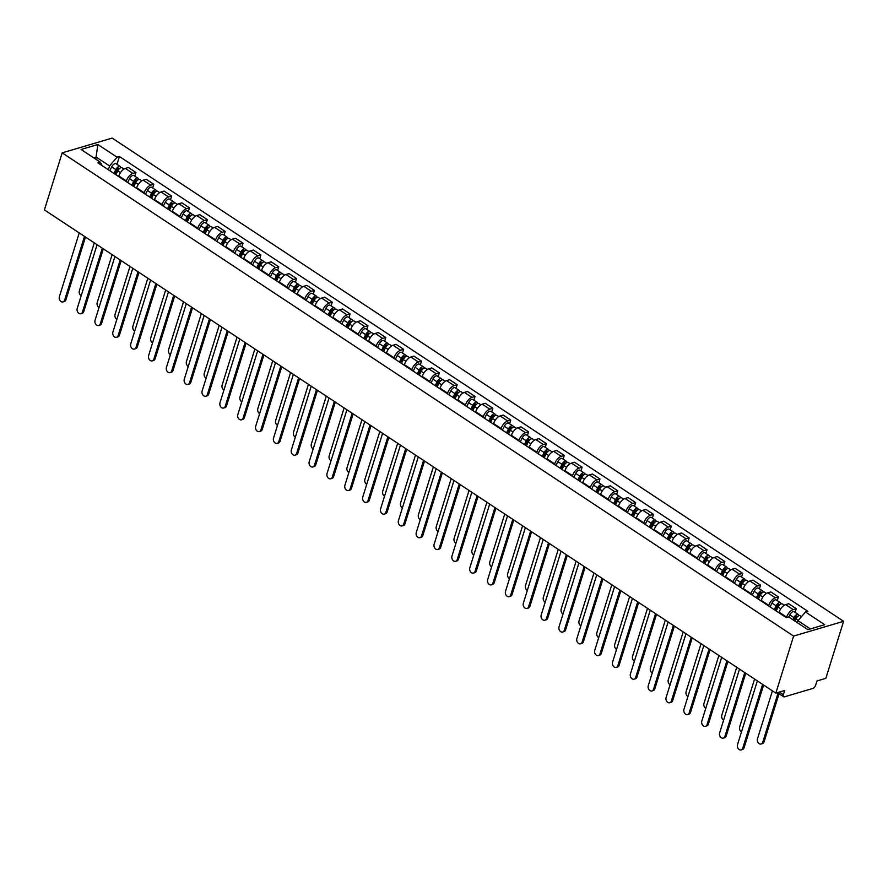 <?xml version="1.0" encoding="UTF-8"?>
<svg xmlns="http://www.w3.org/2000/svg" width="888" height="888" viewBox="0 0 888 888"><rect width="100%" height="100%" fill="white"/><g stroke="black" fill="none" stroke-linecap="round" stroke-linejoin="round"><path stroke-width="1.33" d="M775.835 693.117L784.681 690.498L783.383 694.694A3.152 1.554 123.4 0 0 783.638 696.736A3.152 1.554 123.4 0 0 784.537 696.803L812.831 688.444A3.152 1.554 123.4 0 0 815.672 685.148L816.982 680.963L825.829 678.343L843.6 621.3L112.166 138.095L62.171 152.858L793.606 636.074L775.835 693.117L44.4 209.912L62.171 152.858M843.6 621.3L793.606 636.074M786.524 617.604L786.657 617.171A7.248 3.585 -56.6 0 1 793.195 609.59L796.247 608.691L788.699 603.707L785.647 604.606A7.248 3.585 123.4 0 0 779.109 612.187L778.931 612.753M795.093 612.376L796.247 608.691M768.631 605.949L768.808 605.383A7.248 3.585 -56.6 0 1 775.346 597.802L778.399 596.903L770.851 591.919L767.798 592.818A7.248 3.585 123.4 0 0 761.26 600.388L761.083 600.965M777.255 600.588L778.399 596.903M750.793 594.161L750.971 593.595A7.248 3.585 -56.6 0 1 757.508 586.013L760.55 585.114L753.002 580.13L749.949 581.03A7.248 3.585 123.4 0 0 743.423 588.6L743.234 589.177M759.407 588.8L760.55 585.114M732.944 582.373L733.122 581.807A7.248 3.585 -56.6 0 1 739.66 574.225L742.712 573.326L735.153 568.331L732.112 569.241A7.248 3.585 123.4 0 0 725.574 576.812L725.396 577.389M741.558 577.011L742.712 573.326M715.095 570.584L715.273 570.007A7.248 3.585 -56.6 0 1 721.811 562.437L724.863 561.538L717.315 556.543L714.263 557.453A7.248 3.585 123.4 0 0 707.725 565.023L707.547 565.601M723.709 565.223L724.863 561.538M697.258 558.796L697.435 558.219A7.248 3.585 -56.6 0 1 703.962 550.649L707.015 549.75L699.466 544.755L696.414 545.654A7.248 3.585 123.4 0 0 689.876 553.235L689.699 553.812M705.871 553.435L707.015 549.75M679.409 547.008L679.586 546.431A7.248 3.585 -56.6 0 1 686.124 538.861L689.177 537.962L681.618 532.966L678.576 533.866A7.248 3.585 123.4 0 0 672.038 541.447L671.861 542.013M688.022 541.647L689.177 537.962M661.56 535.22L661.738 534.643A7.248 3.585 -56.6 0 1 668.275 527.072L671.328 526.162L663.78 521.178L660.728 522.077A7.248 3.585 123.4 0 0 654.19 529.659L654.012 530.225M670.174 529.847L671.328 526.162M643.711 523.432L643.889 522.854A7.248 3.585 -56.6 0 1 650.427 515.273L653.479 514.374L645.931 509.39L642.879 510.289A7.248 3.585 123.4 0 0 636.341 517.871L636.163 518.437M652.336 518.059L653.479 514.374M625.874 511.632L626.051 511.066A7.248 3.585 -56.6 0 1 632.589 503.485L635.63 502.586L628.082 497.602L625.03 498.501A7.248 3.585 123.4 0 0 618.503 506.082L618.326 506.648M634.487 506.271L635.63 502.586M608.025 499.844L608.202 499.278A7.248 3.585 -56.6 0 1 614.74 491.697L617.793 490.798L610.245 485.814L607.192 486.713A7.248 3.585 123.4 0 0 600.654 494.294L600.477 494.86M616.638 494.483L617.793 490.798M590.176 488.056L590.354 487.49A7.248 3.585 -56.6 0 1 596.891 479.909L599.944 479.009L592.396 474.026L589.343 474.925A7.248 3.585 123.4 0 0 582.806 482.495L582.628 483.072M598.801 482.695L599.944 479.009M572.338 476.268L572.516 475.702A7.248 3.585 -56.6 0 1 579.054 468.12L582.095 467.221L574.547 462.237L571.495 463.136A7.248 3.585 123.4 0 0 564.968 470.707L564.779 471.284M580.952 470.906L582.095 467.221M554.489 464.48L554.667 463.913A7.248 3.585 -56.6 0 1 561.205 456.332L564.257 455.433L556.698 450.449L553.657 451.348A7.248 3.585 123.4 0 0 547.119 458.918L546.941 459.496M563.103 459.118L564.257 455.433M536.641 452.691L536.818 452.125A7.248 3.585 -56.6 0 1 543.356 444.544L546.409 443.645L538.861 438.65L535.808 439.56A7.248 3.585 123.4 0 0 529.27 447.13L529.093 447.707M545.254 447.33L546.409 443.645M518.803 440.903L518.981 440.326A7.248 3.585 -56.6 0 1 525.507 432.756L528.56 431.857L521.012 426.862L517.959 427.761A7.248 3.585 123.4 0 0 511.421 435.342L511.244 435.919M527.417 435.542L528.56 431.857M500.954 429.115L501.132 428.538A7.248 3.585 -56.6 0 1 507.67 420.968L510.722 420.068L503.163 415.073L500.122 415.973A7.248 3.585 123.4 0 0 493.584 423.554L493.406 424.12M509.568 423.754L510.722 420.068M483.105 417.327L483.283 416.75A7.248 3.585 -56.6 0 1 489.821 409.179L492.873 408.269L485.325 403.285L482.273 404.184A7.248 3.585 123.4 0 0 475.735 411.766L475.557 412.332M491.719 411.965L492.873 408.269M465.257 405.539L465.434 404.961A7.248 3.585 -56.6 0 1 471.972 397.391L475.025 396.481L467.477 391.497L464.424 392.396A7.248 3.585 123.4 0 0 457.886 399.977L457.709 400.544M473.881 400.166L475.025 396.481M447.419 393.75L447.596 393.173A7.248 3.585 -56.6 0 1 454.134 385.592L457.176 384.693L449.628 379.709L446.575 380.608A7.248 3.585 123.4 0 0 440.048 388.189L439.871 388.755M456.032 388.378L457.176 384.693M429.57 381.951L429.748 381.385A7.248 3.585 -56.6 0 1 436.286 373.804L439.338 372.905L431.79 367.921L428.738 368.82A7.248 3.585 123.4 0 0 422.2 376.401L422.022 376.967M438.184 376.59L439.338 372.905M411.721 370.163L411.899 369.597A7.248 3.585 -56.6 0 1 418.437 362.015L421.489 361.116L413.941 356.132L410.889 357.031A7.248 3.585 123.4 0 0 404.351 364.613L404.173 365.179M420.346 364.802L421.489 361.116M393.884 358.375L394.061 357.809A7.248 3.585 -56.6 0 1 400.599 350.227L403.64 349.328L396.092 344.344L393.04 345.243A7.248 3.585 123.4 0 0 386.513 352.814L386.324 353.391M402.497 353.013L403.64 349.328M376.035 346.586L376.212 346.02A7.248 3.585 -56.6 0 1 382.75 338.439L385.803 337.54L378.244 332.556L375.202 333.455A7.248 3.585 123.4 0 0 368.664 341.025L368.487 341.603M384.648 341.225L385.803 337.54M358.186 334.798L358.364 334.232A7.248 3.585 -56.6 0 1 364.901 326.651L367.954 325.752L360.406 320.757L357.353 321.667A7.248 3.585 123.4 0 0 350.816 329.237L350.638 329.814M366.8 329.437L367.954 325.752M340.348 323.01L340.526 322.433A7.248 3.585 -56.6 0 1 347.053 314.863L350.105 313.964L342.557 308.969L339.505 309.879A7.248 3.585 123.4 0 0 332.967 317.449L332.789 318.026M348.962 317.649L350.105 313.964M322.499 311.222L322.677 310.645A7.248 3.585 -56.6 0 1 329.215 303.074L332.267 302.175L324.708 297.18L321.667 298.079A7.248 3.585 123.4 0 0 315.129 305.661L314.951 306.238M331.113 305.861L332.267 302.175M304.651 299.434L304.828 298.856A7.248 3.585 -56.6 0 1 311.366 291.286L314.419 290.387L306.871 285.392L303.818 286.291A7.248 3.585 123.4 0 0 297.28 293.873L297.103 294.439M313.264 294.072L314.419 290.387M286.802 287.645L286.979 287.068A7.248 3.585 -56.6 0 1 293.517 279.498L296.57 278.588L289.022 273.604L285.969 274.503A7.248 3.585 123.4 0 0 279.431 282.084L279.254 282.65M295.426 282.273L296.57 278.588M268.964 275.857L269.142 275.28A7.248 3.585 -56.6 0 1 275.68 267.699L278.721 266.8L271.173 261.816L268.121 262.715A7.248 3.585 123.4 0 0 261.594 270.296L261.416 270.862M277.578 270.485L278.721 266.8M251.115 264.058L251.293 263.492A7.248 3.585 -56.6 0 1 257.831 255.911L260.883 255.011L253.335 250.028L250.283 250.927A7.248 3.585 123.4 0 0 243.745 258.508L243.567 259.074M259.729 258.697L260.883 255.011M233.267 252.27L233.444 251.704A7.248 3.585 -56.6 0 1 239.982 244.122L243.035 243.223L235.487 238.239L232.434 239.138A7.248 3.585 123.4 0 0 225.896 246.72L225.719 247.286M241.891 246.908L243.035 243.223M215.429 240.482L215.606 239.915A7.248 3.585 -56.6 0 1 222.144 232.334L225.186 231.435L217.638 226.451L214.585 227.35A7.248 3.585 123.4 0 0 208.058 234.92L207.87 235.498M224.042 235.12L225.186 231.435M197.58 228.693L197.758 228.127A7.248 3.585 -56.6 0 1 204.296 220.546L207.348 219.647L199.789 214.663L196.748 215.562A7.248 3.585 123.4 0 0 190.21 223.132L190.032 223.709M206.194 223.332L207.348 219.647M179.731 216.905L179.909 216.339A7.248 3.585 -56.6 0 1 186.447 208.758L189.499 207.859L181.951 202.864L178.899 203.774A7.248 3.585 123.4 0 0 172.361 211.344L172.183 211.921M188.345 211.544L189.499 207.859M161.894 205.117L162.071 204.551A7.248 3.585 -56.6 0 1 168.598 196.97L171.65 196.07L164.102 191.075L161.05 191.986A7.248 3.585 123.4 0 0 154.512 199.556L154.334 200.133M170.507 199.756L171.65 196.07M144.045 193.329L144.222 192.752A7.248 3.585 -56.6 0 1 150.76 185.181L153.813 184.282L146.254 179.287L143.212 180.186A7.248 3.585 123.4 0 0 136.674 187.768L136.497 188.345M152.658 187.967L153.813 184.282M126.196 181.541L126.374 180.963A7.248 3.585 -56.6 0 1 132.911 173.393L135.964 172.494L128.416 167.499L125.363 168.398A7.248 3.585 123.4 0 0 118.826 175.979L118.648 176.546M134.81 176.179L135.964 172.494M810.378 628.926L797.968 620.723L797.357 622.677M797.968 620.723L805.494 611.999L824.708 624.697L807.914 629.659L788.699 616.96L786.346 617.648L97.924 162.859L100.277 162.16L81.052 149.473L97.858 144.511L117.072 157.198L109.546 165.934L96.381 157.243L93.917 157.975M805.494 611.999L807.847 611.299L119.425 156.51L117.072 157.198M95.782 159.196L97.858 144.511M108.347 169.752L109.546 165.934M116.972 164.391L119.425 156.51M102.198 165.69L100.277 162.16M763.602 685.025L744.055 747.785A3.63 2.72 73.5 0 1 742.446 749.528L741.147 749.905A3.63 2.72 -106.5 0 0 742.757 748.173L762.614 684.382M757.353 680.907L737.495 744.688A3.63 2.72 -106.5 0 0 738.161 748.551A3.63 2.72 -106.5 0 0 741.147 749.905M794.86 621.034L795.903 618.869A3.941 1.943 -56.6 0 1 800.21 615.761L801.509 616.616M772.416 690.853L757.486 738.783A3.63 2.72 -106.5 0 0 758.163 742.645A3.63 2.72 -106.5 0 0 761.149 744A3.63 2.72 -106.5 0 0 762.748 742.257L778.077 693.051M793.783 620.324L795.071 617.671A1.887 0.932 -56.6 0 1 797.135 616.183A1.887 0.932 -56.6 0 1 797.391 616.772M792.917 619.746L793.961 617.582A3.941 1.943 -56.6 0 1 798.268 614.474A3.941 1.943 -56.6 0 1 798.8 615.773M788.799 617.027L789.843 614.862A3.941 1.943 -56.6 0 1 794.15 611.754L798.268 614.474M779.054 693.706L764.046 741.88A3.63 2.72 73.5 0 1 762.448 743.611L761.149 744M745.754 673.237L726.206 735.997A3.63 2.72 73.5 0 1 724.597 737.739L723.298 738.117A3.63 2.72 -106.5 0 0 724.908 736.374L744.777 672.593M739.515 669.119L719.646 732.9A3.63 2.72 -106.5 0 0 720.312 736.763A3.63 2.72 -106.5 0 0 723.298 738.117M727.905 661.449L708.358 724.208A3.63 2.72 73.5 0 1 706.759 725.94L705.461 726.329A3.63 2.72 -106.5 0 0 707.059 724.586L726.928 660.805M721.667 657.331L701.798 721.112A3.63 2.72 -106.5 0 0 702.475 724.974A3.63 2.72 -106.5 0 0 705.461 726.329M776.19 610.944L778.055 607.081A3.941 1.943 -56.6 0 1 782.361 603.962L784.282 605.228M754.567 679.065L739.637 726.995A3.63 2.72 -106.5 0 0 741.458 731.934M775.113 610.234L777.222 605.882A1.887 0.932 -56.6 0 1 779.287 604.395A1.887 0.932 -56.6 0 1 779.553 604.983M774.247 609.656L776.112 605.794A3.941 1.943 -56.6 0 1 780.419 602.686A3.941 1.943 -56.6 0 1 780.963 603.984M770.129 606.937L771.994 603.074A3.941 1.943 -56.6 0 1 776.301 599.966L780.419 602.686M758.341 599.156L760.217 595.293A3.941 1.943 -56.6 0 1 764.524 592.174L766.433 593.439M736.729 667.277L721.8 715.206A3.63 2.72 -106.5 0 0 723.62 720.146M757.275 598.445L759.373 594.094A1.887 0.932 -56.6 0 1 761.449 592.607A1.887 0.932 -56.6 0 1 761.704 593.195M756.398 597.868L758.263 594.005A3.941 1.943 -56.6 0 1 762.57 590.897A3.941 1.943 -56.6 0 1 763.114 592.196M752.28 595.149L754.145 591.286A3.941 1.943 -56.6 0 1 758.452 588.178L762.57 590.897M710.056 649.661L690.52 712.42A3.63 2.72 73.5 0 1 688.91 714.152L687.612 714.54A3.63 2.72 -106.5 0 0 689.21 712.798L709.079 649.017M703.818 645.543L683.949 709.323A3.63 2.72 -106.5 0 0 684.626 713.186A3.63 2.72 -106.5 0 0 687.612 714.54M692.218 637.873L672.671 700.632A3.63 2.72 73.5 0 1 671.062 702.364L669.763 702.752A3.63 2.72 -106.5 0 0 671.372 701.009L691.241 637.229M685.969 633.755L666.111 697.535A3.63 2.72 -106.5 0 0 666.777 701.398A3.63 2.72 -106.5 0 0 669.763 702.752M674.369 626.084L654.822 688.833A3.63 2.72 73.5 0 1 653.224 690.575L651.925 690.964A3.63 2.72 -106.5 0 0 653.524 689.221L673.393 625.441M668.131 621.966L648.262 685.747A3.63 2.72 -106.5 0 0 648.928 689.61A3.63 2.72 -106.5 0 0 651.925 690.964M740.492 587.368L742.368 583.505A3.941 1.943 -56.6 0 1 746.675 580.386L748.595 581.651M718.88 655.488L703.951 703.418A3.63 2.72 -106.5 0 0 705.771 708.358M739.427 586.657L741.536 582.306A1.887 0.932 -56.6 0 1 743.6 580.819A1.887 0.932 -56.6 0 1 743.855 581.407M738.55 586.08L740.426 582.217A3.941 1.943 -56.6 0 1 744.732 579.109A3.941 1.943 -56.6 0 1 745.265 580.397M734.432 583.361L736.307 579.498A3.941 1.943 -56.6 0 1 740.614 576.379L744.732 579.109M722.654 575.568L724.519 571.717A3.941 1.943 -56.6 0 1 728.826 568.598L730.746 569.863M701.032 643.7L686.102 691.63A3.63 2.72 -106.5 0 0 687.923 696.569M721.578 574.869L723.687 570.518A1.887 0.932 -56.6 0 1 725.751 569.03A1.887 0.932 -56.6 0 1 726.018 569.619M720.701 574.292L722.577 570.429A3.941 1.943 -56.6 0 1 726.884 567.31A3.941 1.943 -56.6 0 1 727.427 568.609M716.583 571.572L718.459 567.71A3.941 1.943 -56.6 0 1 722.765 564.59L726.884 567.31M704.806 563.78L706.682 559.917A3.941 1.943 -56.6 0 1 710.988 556.809L712.898 558.075M683.194 631.912L668.264 679.842A3.63 2.72 -106.5 0 0 670.085 684.781M703.74 563.081L705.838 558.73A1.887 0.932 -56.6 0 1 707.914 557.231A1.887 0.932 -56.6 0 1 708.169 557.819M702.863 562.504L704.728 558.641A3.941 1.943 -56.6 0 1 709.035 555.522A3.941 1.943 -56.6 0 1 709.579 556.82M698.745 559.784L700.61 555.921A3.941 1.943 -56.6 0 1 704.917 552.802L709.035 555.522M656.521 614.296L636.974 677.045A3.63 2.72 73.5 0 1 635.375 678.787L634.076 679.176A3.63 2.72 -106.5 0 0 635.675 677.433L655.544 613.652M650.282 610.167L630.413 673.959A3.63 2.72 -106.5 0 0 631.091 677.822A3.63 2.72 -106.5 0 0 634.076 679.176M686.957 551.992L688.833 548.129A3.941 1.943 -56.6 0 1 693.14 545.021L695.049 546.287M665.345 620.124L650.416 668.054A3.63 2.72 -106.5 0 0 652.236 672.993M685.891 551.293L688 546.941A1.887 0.932 -56.6 0 1 690.065 545.443A1.887 0.932 -56.6 0 1 690.32 546.031M685.014 550.715L686.89 546.853A3.941 1.943 -56.6 0 1 691.197 543.734A3.941 1.943 -56.6 0 1 691.73 545.032M680.896 547.985L682.772 544.122A3.941 1.943 -56.6 0 1 687.079 541.014L691.197 543.734M638.683 602.508L619.136 665.256A3.63 2.72 73.5 0 1 617.526 666.999L616.228 667.388A3.63 2.72 -106.5 0 0 617.837 665.645L637.695 601.864M632.434 598.379L612.576 662.171A3.63 2.72 -106.5 0 0 613.242 666.033A3.63 2.72 -106.5 0 0 616.228 667.388M669.119 540.204L670.984 536.341A3.941 1.943 -56.6 0 1 675.291 533.233L677.211 534.498M647.496 608.336L632.567 656.254A3.63 2.72 -106.5 0 0 634.387 661.205M668.042 539.504L670.151 535.153A1.887 0.932 -56.6 0 1 672.216 533.655A1.887 0.932 -56.6 0 1 672.471 534.243M667.165 538.916L669.041 535.053A3.941 1.943 -56.6 0 1 673.348 531.945A3.941 1.943 -56.6 0 1 673.892 533.244M663.047 536.197L664.923 532.334A3.941 1.943 -56.6 0 1 669.23 529.226L673.348 531.945M620.834 590.72L601.287 653.468A3.63 2.72 73.5 0 1 599.689 655.211L598.379 655.588A3.63 2.72 -106.5 0 0 599.988 653.857L619.857 590.065M614.596 586.591L594.727 650.382A3.63 2.72 -106.5 0 0 595.393 654.245A3.63 2.72 -106.5 0 0 598.379 655.588M651.27 528.416L653.135 524.553A3.941 1.943 -56.6 0 1 657.442 521.445L659.362 522.71M629.648 596.547L614.729 644.466A3.63 2.72 -106.5 0 0 616.538 649.417M650.194 527.705L652.303 523.365A1.887 0.932 -56.6 0 1 654.367 521.866A1.887 0.932 -56.6 0 1 654.634 522.455M649.328 527.128L651.193 523.265A3.941 1.943 -56.6 0 1 655.499 520.157A3.941 1.943 -56.6 0 1 656.043 521.456M645.21 524.408L647.075 520.546A3.941 1.943 -56.6 0 1 651.381 517.438L655.499 520.157M602.985 578.932L583.438 641.68A3.63 2.72 73.5 0 1 581.84 643.423L580.541 643.8A3.63 2.72 -106.5 0 0 582.14 642.068L602.009 578.277M596.747 574.802L576.878 638.583A3.63 2.72 -106.5 0 0 577.555 642.457A3.63 2.72 -106.5 0 0 580.541 643.8M633.422 516.627L635.297 512.764A3.941 1.943 -56.6 0 1 639.604 509.656L641.513 510.922M611.81 584.748L596.88 632.678A3.63 2.72 -106.5 0 0 598.701 637.628M632.356 515.917L634.465 511.577A1.887 0.932 -56.6 0 1 636.53 510.078A1.887 0.932 -56.6 0 1 636.785 510.667M631.479 515.34L633.355 511.477A3.941 1.943 -56.6 0 1 637.662 508.369A3.941 1.943 -56.6 0 1 638.195 509.668M627.361 512.62L629.237 508.757A3.941 1.943 -56.6 0 1 633.544 505.649L637.662 508.369M585.148 567.143L565.601 629.892A3.63 2.72 73.5 0 1 563.991 631.634L562.692 632.012A3.63 2.72 -106.5 0 0 564.302 630.28L584.16 566.489M578.898 563.014L559.04 626.795A3.63 2.72 -106.5 0 0 559.706 630.658A3.63 2.72 -106.5 0 0 562.692 632.012M567.299 555.344L547.752 618.104A3.63 2.72 73.5 0 1 546.142 619.846L544.844 620.224A3.63 2.72 -106.5 0 0 546.453 618.481L566.322 554.7M561.061 551.226L541.192 615.007A3.63 2.72 -106.5 0 0 541.858 618.869A3.63 2.72 -106.5 0 0 544.844 620.224M549.45 543.556L529.903 606.315A3.63 2.72 73.5 0 1 528.305 608.047L527.006 608.435A3.63 2.72 -106.5 0 0 528.604 606.693L548.473 542.912M543.212 539.438L523.343 603.218A3.63 2.72 -106.5 0 0 524.02 607.081A3.63 2.72 -106.5 0 0 527.006 608.435M531.601 531.768L512.065 594.527A3.63 2.72 73.5 0 1 510.456 596.259L509.157 596.647A3.63 2.72 -106.5 0 0 510.755 594.905L530.624 531.124M525.363 527.65L505.494 591.43A3.63 2.72 -106.5 0 0 506.171 595.293A3.63 2.72 -106.5 0 0 509.157 596.647M513.764 519.98L494.216 582.739A3.63 2.72 73.5 0 1 492.607 584.471L491.308 584.859A3.63 2.72 -106.5 0 0 492.918 583.116L512.787 519.336M507.514 515.861L487.656 579.642A3.63 2.72 -106.5 0 0 488.322 583.505A3.63 2.72 -106.5 0 0 491.308 584.859M495.915 508.191L476.368 570.94A3.63 2.72 73.5 0 1 474.769 572.682L473.471 573.071A3.63 2.72 -106.5 0 0 475.069 571.328L494.938 507.548M489.677 504.073L469.808 567.854A3.63 2.72 -106.5 0 0 470.474 571.717A3.63 2.72 -106.5 0 0 473.471 573.071M615.573 504.839L617.449 500.976A3.941 1.943 -56.6 0 1 621.755 497.868L623.676 499.134M593.961 572.96L579.032 620.89A3.63 2.72 -106.5 0 0 580.852 625.84M614.507 504.129L616.616 499.778A1.887 0.932 -56.6 0 1 618.681 498.29A1.887 0.932 -56.6 0 1 618.936 498.878M613.63 503.552L615.506 499.689A3.941 1.943 -56.6 0 1 619.813 496.581A3.941 1.943 -56.6 0 1 620.346 497.879M609.512 500.832L611.388 496.969A3.941 1.943 -56.6 0 1 615.695 493.861L619.813 496.581M597.735 493.051L599.6 489.188A3.941 1.943 -56.6 0 1 603.907 486.08L605.827 487.346M576.112 561.172L561.183 609.101A3.63 2.72 -106.5 0 0 563.003 614.041M596.658 492.341L598.767 487.989A1.887 0.932 -56.6 0 1 600.832 486.502A1.887 0.932 -56.6 0 1 601.098 487.09M595.793 491.763L597.657 487.901A3.941 1.943 -56.6 0 1 601.964 484.793A3.941 1.943 -56.6 0 1 602.508 486.091M591.674 489.044L593.539 485.181A3.941 1.943 -56.6 0 1 597.846 482.073L601.964 484.793M579.886 481.263L581.762 477.4A3.941 1.943 -56.6 0 1 586.069 474.281L587.978 475.546M558.274 549.383L543.345 597.313A3.63 2.72 -106.5 0 0 545.165 602.253M578.821 480.552L580.919 476.201A1.887 0.932 -56.6 0 1 582.994 474.714A1.887 0.932 -56.6 0 1 583.25 475.302M577.944 479.975L579.809 476.112A3.941 1.943 -56.6 0 1 584.115 473.004A3.941 1.943 -56.6 0 1 584.659 474.303M573.826 477.256L575.69 473.393A3.941 1.943 -56.6 0 1 579.997 470.285L584.115 473.004M562.037 469.475L563.913 465.612A3.941 1.943 -56.6 0 1 568.22 462.493L570.14 463.758M540.426 537.595L525.496 585.525A3.63 2.72 -106.5 0 0 527.317 590.465M560.972 468.764L563.081 464.413A1.887 0.932 -56.6 0 1 565.145 462.926A1.887 0.932 -56.6 0 1 565.401 463.514M560.095 468.187L561.971 464.324A3.941 1.943 -56.6 0 1 566.278 461.216A3.941 1.943 -56.6 0 1 566.81 462.504M555.977 465.467L557.853 461.605A3.941 1.943 -56.6 0 1 562.16 458.486L566.278 461.216M544.2 457.686L546.065 453.824A3.941 1.943 -56.6 0 1 550.371 450.704L552.292 451.97M522.577 525.807L507.647 573.737A3.63 2.72 -106.5 0 0 509.468 578.676M543.123 456.976L545.232 452.625A1.887 0.932 -56.6 0 1 547.297 451.137A1.887 0.932 -56.6 0 1 547.563 451.726M542.246 456.399L544.122 452.536A3.941 1.943 -56.6 0 1 548.429 449.417A3.941 1.943 -56.6 0 1 548.973 450.716M538.128 453.679L540.004 449.816A3.941 1.943 -56.6 0 1 544.311 446.697L548.429 449.417M526.351 445.887L528.227 442.024A3.941 1.943 -56.6 0 1 532.534 438.916L534.443 440.182M504.739 514.019L489.81 561.949A3.63 2.72 -106.5 0 0 491.63 566.888M525.285 445.188L527.383 440.837A1.887 0.932 -56.6 0 1 529.459 439.338A1.887 0.932 -56.6 0 1 529.714 439.926M524.408 444.611L526.273 440.748A3.941 1.943 -56.6 0 1 530.58 437.629A3.941 1.943 -56.6 0 1 531.124 438.927M520.29 441.891L522.155 438.028A3.941 1.943 -56.6 0 1 526.462 434.909L530.58 437.629M478.066 496.403L458.519 559.151A3.63 2.72 73.5 0 1 456.92 560.894L455.622 561.283A3.63 2.72 -106.5 0 0 457.22 559.54L477.089 495.759M471.828 492.274L451.959 556.066A3.63 2.72 -106.5 0 0 452.636 559.928A3.63 2.72 -106.5 0 0 455.622 561.283M508.502 434.099L510.378 430.236A3.941 1.943 -56.6 0 1 514.685 427.128L516.594 428.393M486.89 502.231L471.961 550.16A3.63 2.72 -106.5 0 0 473.781 555.1M507.437 433.4L509.546 429.048A1.887 0.932 -56.6 0 1 511.61 427.55A1.887 0.932 -56.6 0 1 511.865 428.138M506.56 432.822L508.436 428.96A3.941 1.943 -56.6 0 1 512.742 425.84A3.941 1.943 -56.6 0 1 513.275 427.139M502.442 430.092L504.317 426.24A3.941 1.943 -56.6 0 1 508.624 423.121L512.742 425.84M460.228 484.615L440.681 547.363A3.63 2.72 73.5 0 1 439.072 549.106L437.773 549.494A3.63 2.72 -106.5 0 0 439.382 547.752L459.24 483.971M453.979 480.486L434.121 544.277A3.63 2.72 -106.5 0 0 434.787 548.14A3.63 2.72 -106.5 0 0 437.773 549.494M490.664 422.311L492.529 418.448A3.941 1.943 -56.6 0 1 496.836 415.34L498.756 416.605M469.042 490.442L454.112 538.372A3.63 2.72 -106.5 0 0 455.933 543.312M489.588 421.611L491.697 417.26A1.887 0.932 -56.6 0 1 493.761 415.762A1.887 0.932 -56.6 0 1 494.017 416.35M488.711 421.023L490.587 417.171A3.941 1.943 -56.6 0 1 494.894 414.052A3.941 1.943 -56.6 0 1 495.437 415.351M484.593 418.304L486.469 414.441A3.941 1.943 -56.6 0 1 490.775 411.333L494.894 414.052M442.379 472.827L422.832 535.575A3.63 2.72 73.5 0 1 421.234 537.318L419.924 537.695A3.63 2.72 -106.5 0 0 421.534 535.964L441.403 472.172M436.141 468.698L416.272 532.489A3.63 2.72 -106.5 0 0 416.938 536.352A3.63 2.72 -106.5 0 0 419.924 537.695M472.816 410.522L474.68 406.66A3.941 1.943 -56.6 0 1 478.987 403.552L480.908 404.817M451.193 478.654L436.274 526.573A3.63 2.72 -106.5 0 0 438.084 531.524M471.739 409.812L473.848 405.472A1.887 0.932 -56.6 0 1 475.913 403.973A1.887 0.932 -56.6 0 1 476.179 404.562M470.873 409.235L472.738 405.372A3.941 1.943 -56.6 0 1 477.045 402.264A3.941 1.943 -56.6 0 1 477.589 403.563M466.755 406.515L468.62 402.653A3.941 1.943 -56.6 0 1 472.927 399.545L477.045 402.264M424.531 461.039L404.984 523.787A3.63 2.72 73.5 0 1 403.385 525.529L402.086 525.907A3.63 2.72 -106.5 0 0 403.685 524.175L423.554 460.384M418.292 456.909L398.423 520.69A3.63 2.72 -106.5 0 0 399.101 524.564A3.63 2.72 -106.5 0 0 402.086 525.907M454.967 398.734L456.843 394.871A3.941 1.943 -56.6 0 1 461.15 391.763L463.059 393.029M433.355 466.866L418.426 514.785A3.63 2.72 -106.5 0 0 420.246 519.735M453.901 398.024L456.01 393.684A1.887 0.932 -56.6 0 1 458.075 392.185A1.887 0.932 -56.6 0 1 458.33 392.774M453.024 397.447L454.9 393.584A3.941 1.943 -56.6 0 1 459.207 390.476A3.941 1.943 -56.6 0 1 459.74 391.775M448.906 394.727L450.782 390.864A3.941 1.943 -56.6 0 1 455.089 387.756L459.207 390.476M406.693 449.25L387.146 511.999A3.63 2.72 73.5 0 1 385.536 513.741L384.238 514.119A3.63 2.72 -106.5 0 0 385.847 512.387L405.705 448.595M400.444 445.121L380.586 508.902A3.63 2.72 -106.5 0 0 381.252 512.776A3.63 2.72 -106.5 0 0 384.238 514.119M437.118 386.946L438.994 383.083A3.941 1.943 -56.6 0 1 443.301 379.975L445.221 381.241M415.506 455.067L400.577 502.997A3.63 2.72 -106.5 0 0 402.397 507.947M436.052 386.236L438.161 381.896A1.887 0.932 -56.6 0 1 440.226 380.397A1.887 0.932 -56.6 0 1 440.481 380.985M435.176 385.658L437.051 381.796A3.941 1.943 -56.6 0 1 441.358 378.688A3.941 1.943 -56.6 0 1 441.891 379.986M431.057 382.939L432.933 379.076A3.941 1.943 -56.6 0 1 437.24 375.968L441.358 378.688M388.844 437.451L369.297 500.21A3.63 2.72 73.5 0 1 367.688 501.953L366.389 502.331A3.63 2.72 -106.5 0 0 367.998 500.588L387.867 436.807M382.606 433.333L362.737 497.114A3.63 2.72 -106.5 0 0 363.403 500.976A3.63 2.72 -106.5 0 0 366.389 502.331M419.28 375.158L421.145 371.295A3.941 1.943 -56.6 0 1 425.452 368.187L427.372 369.452M397.658 443.279L382.728 491.208A3.63 2.72 -106.5 0 0 384.548 496.159M418.204 374.447L420.313 370.096A1.887 0.932 -56.6 0 1 422.377 368.609A1.887 0.932 -56.6 0 1 422.644 369.197M417.338 373.87L419.203 370.007A3.941 1.943 -56.6 0 1 423.509 366.899A3.941 1.943 -56.6 0 1 424.053 368.198M413.22 371.151L415.085 367.288A3.941 1.943 -56.6 0 1 419.391 364.18L423.509 366.899M370.995 425.663L351.448 488.422A3.63 2.72 73.5 0 1 349.85 490.165L348.551 490.542A3.63 2.72 -106.5 0 0 350.15 488.8L370.019 425.019M364.757 421.545L344.888 485.325A3.63 2.72 -106.5 0 0 345.565 489.188A3.63 2.72 -106.5 0 0 348.551 490.542M401.432 363.37L403.307 359.507A3.941 1.943 -56.6 0 1 407.614 356.388L409.523 357.653M379.82 431.49L364.89 479.42A3.63 2.72 -106.5 0 0 366.711 484.36M400.366 362.659L402.464 358.308A1.887 0.932 -56.6 0 1 404.54 356.821A1.887 0.932 -56.6 0 1 404.795 357.409M399.489 362.082L401.354 358.219A3.941 1.943 -56.6 0 1 405.661 355.111A3.941 1.943 -56.6 0 1 406.204 356.41M395.371 359.363L397.236 355.5A3.941 1.943 -56.6 0 1 401.543 352.392L405.661 355.111M353.147 413.875L333.611 476.634A3.63 2.72 73.5 0 1 332.001 478.366L330.702 478.754A3.63 2.72 -106.5 0 0 332.301 477.011L352.17 413.231M346.908 409.757L327.039 473.537A3.63 2.72 -106.5 0 0 327.716 477.4A3.63 2.72 -106.5 0 0 330.702 478.754M383.583 351.581L385.459 347.719A3.941 1.943 -56.6 0 1 389.765 344.6L391.686 345.865M361.971 419.702L347.041 467.632A3.63 2.72 -106.5 0 0 348.862 472.571M382.517 350.871L384.626 346.52A1.887 0.932 -56.6 0 1 386.691 345.032A1.887 0.932 -56.6 0 1 386.946 345.621M381.64 350.294L383.516 346.431A3.941 1.943 -56.6 0 1 387.823 343.323A3.941 1.943 -56.6 0 1 388.356 344.611M377.522 347.574L379.398 343.712A3.941 1.943 -56.6 0 1 383.705 340.604L387.823 343.323M335.309 402.086L315.762 464.846A3.63 2.72 73.5 0 1 314.152 466.577L312.854 466.966A3.63 2.72 -106.5 0 0 314.463 465.223L334.332 401.443M329.06 397.968L309.202 461.749A3.63 2.72 -106.5 0 0 309.868 465.612A3.63 2.72 -106.5 0 0 312.854 466.966M365.745 339.793L367.61 335.93A3.941 1.943 -56.6 0 1 371.917 332.811L373.837 334.077M344.122 407.914L329.193 455.844A3.63 2.72 -106.5 0 0 331.013 460.783M364.668 339.083L366.777 334.732A1.887 0.932 -56.6 0 1 368.842 333.244A1.887 0.932 -56.6 0 1 369.108 333.833M363.791 338.506L365.667 334.643A3.941 1.943 -56.6 0 1 369.974 331.535A3.941 1.943 -56.6 0 1 370.518 332.822M359.673 335.786L361.549 331.923A3.941 1.943 -56.6 0 1 365.856 328.804L369.974 331.535M317.46 390.298L297.913 453.047A3.63 2.72 73.5 0 1 296.315 454.789L295.016 455.178A3.63 2.72 -106.5 0 0 296.614 453.435L316.483 389.654M311.222 386.18L291.353 449.961A3.63 2.72 -106.5 0 0 292.019 453.824A3.63 2.72 -106.5 0 0 295.016 455.178M347.896 327.994L349.772 324.142A3.941 1.943 -56.6 0 1 354.079 321.023L355.988 322.289M326.285 396.126L311.355 444.056A3.63 2.72 -106.5 0 0 313.175 448.995M346.831 327.295L348.929 322.943A1.887 0.932 -56.6 0 1 351.004 321.445A1.887 0.932 -56.6 0 1 351.26 322.033M345.954 326.717L347.819 322.855A3.941 1.943 -56.6 0 1 352.125 319.736A3.941 1.943 -56.6 0 1 352.669 321.034M341.836 323.998L343.7 320.135A3.941 1.943 -56.6 0 1 348.007 317.016L352.125 319.736M299.611 378.51L280.064 441.258A3.63 2.72 73.5 0 1 278.466 443.001L277.167 443.389A3.63 2.72 -106.5 0 0 278.765 441.647L298.634 377.866M293.373 374.392L273.504 438.173A3.63 2.72 -106.5 0 0 274.181 442.035A3.63 2.72 -106.5 0 0 277.167 443.389M330.047 316.206L331.923 312.343A3.941 1.943 -56.6 0 1 336.23 309.235L338.139 310.5M308.436 384.338L293.506 432.267A3.63 2.72 -106.5 0 0 295.327 437.207M328.982 315.506L331.091 311.155A1.887 0.932 -56.6 0 1 333.155 309.657A1.887 0.932 -56.6 0 1 333.411 310.245M328.105 314.929L329.981 311.066A3.941 1.943 -56.6 0 1 334.288 307.947A3.941 1.943 -56.6 0 1 334.82 309.246M323.987 312.21L325.863 308.347A3.941 1.943 -56.6 0 1 330.17 305.228L334.288 307.947M281.774 366.722L262.226 429.47A3.63 2.72 73.5 0 1 260.617 431.213L259.318 431.601A3.63 2.72 -106.5 0 0 260.928 429.859L280.786 366.078M275.524 362.593L255.666 426.384A3.63 2.72 -106.5 0 0 256.332 430.247A3.63 2.72 -106.5 0 0 259.318 431.601M312.21 304.418L314.075 300.555A3.941 1.943 -56.6 0 1 318.381 297.447L320.302 298.712M290.587 372.549L275.657 420.479A3.63 2.72 -106.5 0 0 277.478 425.419M311.133 303.718L313.242 299.367A1.887 0.932 -56.6 0 1 315.307 297.869A1.887 0.932 -56.6 0 1 315.562 298.457M310.256 303.141L312.132 299.278A3.941 1.943 -56.6 0 1 316.439 296.159A3.941 1.943 -56.6 0 1 316.983 297.458M306.138 300.41L308.014 296.548A3.941 1.943 -56.6 0 1 312.321 293.44L316.439 296.159M263.925 354.934L244.378 417.682A3.63 2.72 73.5 0 1 242.779 419.425L241.469 419.813A3.63 2.72 -106.5 0 0 243.079 418.07L262.948 354.29M257.687 350.804L237.818 414.596A3.63 2.72 -106.5 0 0 238.484 418.459A3.63 2.72 -106.5 0 0 241.469 419.813M294.361 292.629L296.226 288.767A3.941 1.943 -56.6 0 1 300.533 285.659L302.453 286.924M272.738 360.761L257.82 408.68A3.63 2.72 -106.5 0 0 259.629 413.63M293.284 291.919L295.393 287.579A1.887 0.932 -56.6 0 1 297.458 286.08A1.887 0.932 -56.6 0 1 297.724 286.669M292.418 291.342L294.283 287.479A3.941 1.943 -56.6 0 1 298.59 284.371A3.941 1.943 -56.6 0 1 299.134 285.67M288.3 288.622L290.165 284.759A3.941 1.943 -56.6 0 1 294.472 281.651L298.59 284.371M246.076 343.145L226.529 405.894A3.63 2.72 73.5 0 1 224.93 407.636L223.632 408.014A3.63 2.72 -106.5 0 0 225.23 406.282L245.099 342.491M239.838 339.016L219.969 402.808A3.63 2.72 -106.5 0 0 220.646 406.671A3.63 2.72 -106.5 0 0 223.632 408.014M276.512 280.841L278.388 276.978A3.941 1.943 -56.6 0 1 282.695 273.87L284.604 275.136M254.9 348.973L239.971 396.892A3.63 2.72 -106.5 0 0 241.791 401.842M275.447 280.131L277.556 275.791A1.887 0.932 -56.6 0 1 279.62 274.292A1.887 0.932 -56.6 0 1 279.875 274.88M274.57 279.554L276.446 275.691A3.941 1.943 -56.6 0 1 280.752 272.583A3.941 1.943 -56.6 0 1 281.285 273.881M270.452 276.834L272.327 272.971A3.941 1.943 -56.6 0 1 276.634 269.863L280.752 272.583M228.238 331.357L208.691 394.106A3.63 2.72 73.5 0 1 207.082 395.848L205.783 396.226A3.63 2.72 -106.5 0 0 207.392 394.494L227.25 330.702M221.989 327.228L202.131 391.009A3.63 2.72 -106.5 0 0 202.797 394.883A3.63 2.72 -106.5 0 0 205.783 396.226M258.663 269.053L260.539 265.19A3.941 1.943 -56.6 0 1 264.846 262.082L266.766 263.348M237.052 337.174L222.122 385.103A3.63 2.72 -106.5 0 0 223.943 390.054M257.598 268.343L259.707 264.002A1.887 0.932 -56.6 0 1 261.771 262.504A1.887 0.932 -56.6 0 1 262.027 263.092M256.721 267.765L258.597 263.903A3.941 1.943 -56.6 0 1 262.904 260.795A3.941 1.943 -56.6 0 1 263.436 262.093M252.603 265.046L254.479 261.183A3.941 1.943 -56.6 0 1 258.785 258.075L262.904 260.795M210.389 319.558L190.842 382.317A3.63 2.72 73.5 0 1 189.233 384.06L187.934 384.437A3.63 2.72 -106.5 0 0 189.544 382.706L209.413 318.914M204.151 315.44L184.282 379.22A3.63 2.72 -106.5 0 0 184.948 383.083A3.63 2.72 -106.5 0 0 187.934 384.437M240.826 257.265L242.69 253.402A3.941 1.943 -56.6 0 1 246.997 250.294L248.918 251.559M219.203 325.385L204.273 373.315A3.63 2.72 -106.5 0 0 206.094 378.266M239.749 256.554L241.858 252.203A1.887 0.932 -56.6 0 1 243.923 250.716A1.887 0.932 -56.6 0 1 244.189 251.304M238.883 255.977L240.748 252.114A3.941 1.943 -56.6 0 1 245.055 249.006A3.941 1.943 -56.6 0 1 245.599 250.305M234.765 253.258L236.63 249.395A3.941 1.943 -56.6 0 1 240.937 246.287L245.055 249.006M192.541 307.77L172.994 370.529A3.63 2.72 73.5 0 1 171.395 372.272L170.096 372.649A3.63 2.72 -106.5 0 0 171.695 370.906L191.564 307.126M186.302 303.652L166.433 367.432A3.63 2.72 -106.5 0 0 167.111 371.295A3.63 2.72 -106.5 0 0 170.096 372.649M222.977 245.477L224.853 241.614A3.941 1.943 -56.6 0 1 229.16 238.495L231.069 239.771M201.365 313.597L186.436 361.527A3.63 2.72 -106.5 0 0 188.256 366.466M221.911 244.766L224.009 240.415A1.887 0.932 -56.6 0 1 226.085 238.928A1.887 0.932 -56.6 0 1 226.34 239.516M221.034 244.189L222.899 240.326A3.941 1.943 -56.6 0 1 227.206 237.218A3.941 1.943 -56.6 0 1 227.75 238.517M216.916 241.469L218.781 237.607A3.941 1.943 -56.6 0 1 223.088 234.499L227.206 237.218M174.692 295.981L155.156 358.741A3.63 2.72 73.5 0 1 153.546 360.473L152.248 360.861A3.63 2.72 -106.5 0 0 153.846 359.118L173.715 295.338M168.454 291.863L148.585 355.644A3.63 2.72 -106.5 0 0 149.262 359.507A3.63 2.72 -106.5 0 0 152.248 360.861M205.128 233.688L207.004 229.826A3.941 1.943 -56.6 0 1 211.311 226.706L213.231 227.972M183.516 301.809L168.587 349.739A3.63 2.72 -106.5 0 0 170.407 354.678M204.062 232.978L206.171 228.627A1.887 0.932 -56.6 0 1 208.236 227.139A1.887 0.932 -56.6 0 1 208.491 227.728M203.186 232.401L205.061 228.538A3.941 1.943 -56.6 0 1 209.368 225.43A3.941 1.943 -56.6 0 1 209.901 226.729M199.067 229.681L200.943 225.818A3.941 1.943 -56.6 0 1 205.25 222.71L209.368 225.43M156.854 284.193L137.307 346.953A3.63 2.72 73.5 0 1 135.698 348.684L134.399 349.073A3.63 2.72 -106.5 0 0 136.008 347.33L155.877 283.55M150.605 280.075L130.747 343.856A3.63 2.72 -106.5 0 0 131.413 347.719A3.63 2.72 -106.5 0 0 134.399 349.073M187.29 221.9L189.155 218.037A3.941 1.943 -56.6 0 1 193.462 214.918L195.382 216.184M165.668 290.021L150.738 337.951A3.63 2.72 -106.5 0 0 152.558 342.89M186.214 221.19L188.323 216.839A1.887 0.932 -56.6 0 1 190.387 215.351A1.887 0.932 -56.6 0 1 190.654 215.939M185.337 220.613L187.213 216.75A3.941 1.943 -56.6 0 1 191.519 213.642A3.941 1.943 -56.6 0 1 192.063 214.929M181.219 217.893L183.095 214.03A3.941 1.943 -56.6 0 1 187.401 210.911L191.519 213.642M139.005 272.405L119.458 335.165A3.63 2.72 73.5 0 1 117.86 336.896L116.561 337.285A3.63 2.72 -106.5 0 0 118.16 335.542L138.029 271.761M132.767 268.287L112.898 332.068A3.63 2.72 -106.5 0 0 113.564 335.93A3.63 2.72 -106.5 0 0 116.561 337.285M169.442 210.101L171.317 206.249A3.941 1.943 -56.6 0 1 175.624 203.13L177.533 204.395M147.83 278.233L132.9 326.162A3.63 2.72 -106.5 0 0 134.721 331.102M168.376 209.402L170.474 205.05A1.887 0.932 -56.6 0 1 172.549 203.563A1.887 0.932 -56.6 0 1 172.805 204.151M167.499 208.824L169.364 204.962A3.941 1.943 -56.6 0 1 173.671 201.842A3.941 1.943 -56.6 0 1 174.215 203.141M163.381 206.105L165.246 202.242A3.941 1.943 -56.6 0 1 169.553 199.123L173.671 201.842M121.157 260.617L101.609 323.365A3.63 2.72 73.5 0 1 100.011 325.108L98.712 325.496A3.63 2.72 -106.5 0 0 100.311 323.754L120.18 259.973M114.918 256.499L95.049 320.279A3.63 2.72 -106.5 0 0 95.726 324.142A3.63 2.72 -106.5 0 0 98.712 325.496M151.593 198.313L153.469 194.45A3.941 1.943 -56.6 0 1 157.775 191.342L159.685 192.607M129.981 266.444L115.052 314.374A3.63 2.72 -106.5 0 0 116.872 319.314M150.527 197.613L152.636 193.262A1.887 0.932 -56.6 0 1 154.701 191.764A1.887 0.932 -56.6 0 1 154.956 192.352M149.65 197.036L151.526 193.173A3.941 1.943 -56.6 0 1 155.833 190.054A3.941 1.943 -56.6 0 1 156.366 191.353M145.532 194.317L147.408 190.454A3.941 1.943 -56.6 0 1 151.715 187.335L155.833 190.054M103.319 248.829L83.772 311.577A3.63 2.72 73.5 0 1 82.162 313.32L80.864 313.708A3.63 2.72 -106.5 0 0 82.473 311.966L102.331 248.185M97.07 244.7L77.212 308.491A3.63 2.72 -106.5 0 0 77.878 312.354A3.63 2.72 -106.5 0 0 80.864 313.708M133.755 186.524L135.62 182.662A3.941 1.943 -56.6 0 1 139.927 179.554L141.847 180.819M112.132 254.656L97.203 302.586A3.63 2.72 -106.5 0 0 99.023 307.526M132.678 185.825L134.787 181.474A1.887 0.932 -56.6 0 1 136.852 179.975A1.887 0.932 -56.6 0 1 137.107 180.564M131.801 185.248L133.677 181.385A3.941 1.943 -56.6 0 1 137.984 178.266A3.941 1.943 -56.6 0 1 138.528 179.565M127.683 182.517L129.559 178.666A3.941 1.943 -56.6 0 1 133.866 175.547L137.984 178.266M85.47 237.041L65.923 299.789A3.63 2.72 73.5 0 1 64.325 301.531L63.015 301.92A3.63 2.72 -106.5 0 0 64.624 300.177L84.493 236.397M79.232 232.911L59.363 296.703A3.63 2.72 -106.5 0 0 60.029 300.566A3.63 2.72 -106.5 0 0 63.015 301.92M115.906 174.736L117.771 170.873A3.941 1.943 -56.6 0 1 122.078 167.765L123.998 169.031M94.283 242.868L79.365 290.787A3.63 2.72 -106.5 0 0 81.174 295.737M114.83 174.037L116.939 169.686A1.887 0.932 -56.6 0 1 119.003 168.187A1.887 0.932 -56.6 0 1 119.27 168.776M113.964 173.449L115.829 169.597A3.941 1.943 -56.6 0 1 120.135 166.478A3.941 1.943 -56.6 0 1 120.679 167.777M109.846 170.729L111.71 166.866A3.941 1.943 -56.6 0 1 116.017 163.758L120.135 166.478M118.826 175.979L126.374 180.963M136.674 187.768L144.222 192.752M154.512 199.556L162.071 204.551M172.361 211.344L179.909 216.339M190.21 223.132L197.758 228.127M208.058 234.92L215.606 239.915M225.896 246.72L233.444 251.704M243.745 258.508L251.293 263.492M261.594 270.296L269.142 275.28M279.431 282.084L286.979 287.068M297.28 293.873L304.828 298.856M315.129 305.661L322.677 310.645M332.967 317.449L340.526 322.433M350.816 329.237L358.364 334.232M368.664 341.025L376.212 346.02M386.513 352.814L394.061 357.809M404.351 364.613L411.899 369.597M422.2 376.401L429.748 381.385M440.048 388.189L447.596 393.173M457.886 399.977L465.434 404.961M475.735 411.766L483.283 416.75M493.584 423.554L501.132 428.538M511.421 435.342L518.981 440.326M529.27 447.13L536.818 452.125M547.119 458.918L554.667 463.913M564.968 470.707L572.516 475.702M582.806 482.495L590.354 487.49M600.654 494.294L608.202 499.278M618.503 506.082L626.051 511.066M636.341 517.871L643.889 522.854M654.19 529.659L661.738 534.643M672.038 541.447L679.586 546.431M689.876 553.235L697.435 558.219M707.725 565.023L715.273 570.007M725.574 576.812L733.122 581.807M743.423 588.6L750.971 593.595M761.26 600.388L768.808 605.383M779.109 612.187L786.657 617.171M143.212 180.186L150.76 185.181M161.05 191.986L168.598 196.97M178.899 203.774L186.447 208.758M196.748 215.562L204.296 220.546M214.585 227.35L222.144 232.334M232.434 239.138L239.982 244.122M250.283 250.927L257.831 255.911M268.121 262.715L275.68 267.699M285.969 274.503L293.517 279.498M303.818 286.291L311.366 291.286M321.667 298.079L329.215 303.074M339.505 309.879L347.053 314.863M357.353 321.667L364.901 326.651M375.202 333.455L382.75 338.439M393.04 345.243L400.599 350.227M410.889 357.031L418.437 362.015M428.738 368.82L436.286 373.804M446.575 380.608L454.134 385.592M464.424 392.396L471.972 397.391M482.273 404.184L489.821 409.179M500.122 415.973L507.67 420.968M517.959 427.761L525.507 432.756M535.808 439.56L543.356 444.544M553.657 451.348L561.205 456.332M571.495 463.136L579.054 468.12M589.343 474.925L596.891 479.909M607.192 486.713L614.74 491.697M625.03 498.501L632.589 503.485M642.879 510.289L650.427 515.273M660.728 522.077L668.275 527.072M678.576 533.866L686.124 538.861M696.414 545.654L703.962 550.649M714.263 557.453L721.811 562.437M732.112 569.241L739.66 574.225M749.949 581.03L757.508 586.013M767.798 592.818L775.346 597.802M785.647 604.606L793.195 609.59M125.363 168.398L132.911 173.393M779.398 692.063L783.383 694.694M742.757 748.173L744.055 747.785M795.903 618.869L798.234 620.412M795.948 616.516L796.991 617.204M789.843 614.862L793.961 617.582M764.046 741.88L762.748 742.257M724.908 736.374L726.206 735.997M707.059 724.586L708.358 724.208M778.055 607.081L780.73 608.846M778.099 604.728L779.142 605.416M771.994 603.074L776.112 605.794M760.217 595.293L762.881 597.047M760.261 592.94L761.305 593.628M754.145 591.286L758.263 594.005M689.21 712.798L690.52 712.42M671.372 701.009L672.671 700.632M653.524 689.221L654.822 688.833M742.368 583.505L745.032 585.259M742.412 581.152L743.456 581.84M736.307 579.498L740.426 582.217M724.519 571.717L727.194 573.47M724.564 569.363L725.607 570.052M718.459 567.71L722.577 570.429M706.682 559.917L709.346 561.682M706.726 557.575L707.758 558.263M700.61 555.921L704.728 558.641M635.675 677.433L636.974 677.045M688.833 548.129L691.497 549.894M688.877 545.787L689.921 546.475M682.772 544.122L686.89 546.853M617.837 665.645L619.136 665.256M670.984 536.341L673.648 538.106M671.028 533.988L672.072 534.676M664.923 532.334L669.041 535.053M599.988 653.857L601.287 653.468M653.135 524.553L655.81 526.318M653.18 522.2L654.223 522.888M647.075 520.546L651.193 523.265M582.14 642.068L583.438 641.68M635.297 512.764L637.961 514.529M635.342 510.411L636.385 511.1M629.237 508.757L633.355 511.477M564.302 630.28L565.601 629.892M546.453 618.481L547.752 618.104M528.604 606.693L529.903 606.315M510.755 594.905L512.065 594.527M492.918 583.116L494.216 582.739M475.069 571.328L476.368 570.94M617.449 500.976L620.113 502.741M617.493 498.623L618.536 499.311M611.388 496.969L615.506 499.689M599.6 489.188L602.275 490.953M599.644 486.835L600.688 487.523M593.539 485.181L597.657 487.901M581.762 477.4L584.426 479.154M581.807 475.047L582.85 475.735M575.69 473.393L579.809 476.112M563.913 465.612L566.577 467.366M563.958 463.259L565.001 463.947M557.853 461.605L561.971 464.324M546.065 453.824L548.74 455.577M546.109 451.47L547.152 452.159M540.004 449.816L544.122 452.536M528.227 442.024L530.891 443.789M528.271 439.682L529.304 440.37M522.155 438.028L526.273 440.748M457.22 559.54L458.519 559.151M510.378 430.236L513.042 432.001M510.422 427.894L511.466 428.582M504.317 426.24L508.436 428.96M439.382 547.752L440.681 547.363M492.529 418.448L495.193 420.213M492.574 416.106L493.617 416.794M486.469 414.441L490.587 417.171M421.534 535.964L422.832 535.575M474.68 406.66L477.356 408.425M474.725 404.306L475.768 404.995M468.62 402.653L472.738 405.372M403.685 524.175L404.984 523.787M456.843 394.871L459.507 396.636M456.887 392.518L457.931 393.206M450.782 390.864L454.9 393.584M385.847 512.387L387.146 511.999M438.994 383.083L441.658 384.848M439.038 380.73L440.082 381.418M432.933 379.076L437.051 381.796M367.998 500.588L369.297 500.21M421.145 371.295L423.82 373.06M421.19 368.942L422.233 369.63M415.085 367.288L419.203 370.007M350.15 488.8L351.448 488.422M403.307 359.507L405.971 361.272M403.352 357.154L404.395 357.842M397.236 355.5L401.354 358.219M332.301 477.011L333.611 476.634M385.459 347.719L388.123 349.472M385.503 345.365L386.546 346.054M379.398 343.712L383.516 346.431M314.463 465.223L315.762 464.846M367.61 335.93L370.285 337.684M367.654 333.577L368.698 334.265M361.549 331.923L365.667 334.643M296.614 453.435L297.913 453.047M349.772 324.142L352.436 325.896M349.817 321.789L350.849 322.477M343.7 320.135L347.819 322.855M278.765 441.647L280.064 441.258M331.923 312.343L334.587 314.108M331.968 310.001L333.011 310.689M325.863 308.347L329.981 311.066M260.928 429.859L262.226 429.47M314.075 300.555L316.739 302.32M314.119 298.213L315.162 298.901M308.014 296.548L312.132 299.278M243.079 418.07L244.378 417.682M296.226 288.767L298.901 290.531M296.27 286.413L297.314 287.101M290.165 284.759L294.283 287.479M225.23 406.282L226.529 405.894M278.388 276.978L281.052 278.743M278.432 274.625L279.476 275.313M272.327 272.971L276.446 275.691M207.392 394.494L208.691 394.106M260.539 265.19L263.203 266.955M260.584 262.837L261.627 263.525M254.479 261.183L258.597 263.903M189.544 382.706L190.842 382.317M242.69 253.402L245.366 255.167M242.735 251.049L243.778 251.737M236.63 249.395L240.748 252.114M171.695 370.906L172.994 370.529M224.853 241.614L227.517 243.379M224.897 239.261L225.941 239.949M218.781 237.607L222.899 240.326M153.846 359.118L155.156 358.741M207.004 229.826L209.668 231.579M207.048 227.472L208.092 228.161M200.943 225.818L205.061 228.538M136.008 347.33L137.307 346.953M189.155 218.037L191.83 219.791M189.2 215.684L190.243 216.372M183.095 214.03L187.213 216.75M118.16 335.542L119.458 335.165M171.317 206.249L173.981 208.003M171.362 203.896L172.394 204.584M165.246 202.242L169.364 204.962M100.311 323.754L101.609 323.365M153.469 194.45L156.133 196.215M153.513 192.108L154.556 192.796M147.408 190.454L151.526 193.173M82.473 311.966L83.772 311.577M135.62 182.662L138.284 184.427M135.664 180.32L136.708 181.008M129.559 178.666L133.677 181.385M64.624 300.177L65.923 299.789M117.771 170.873L120.446 172.638M117.815 168.52L118.859 169.208M111.71 166.866L115.829 169.597M783.638 696.736L777.444 692.64"/></g></svg>
